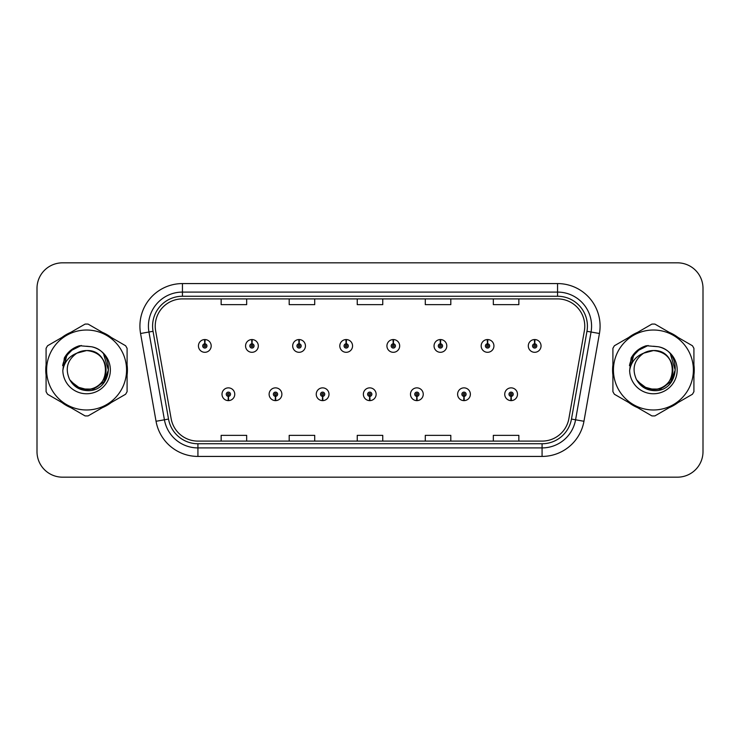 <?xml version="1.0" encoding="UTF-8"?>
<svg xmlns="http://www.w3.org/2000/svg" width="740" height="740" viewBox="0 0 740 740"><rect width="100%" height="100%" fill="white"/><g stroke="black" fill="none" stroke-linecap="round" stroke-linejoin="round"><path stroke-width="1.11" d="M275.41 396.363L275.225 400.618A6.383 6.383 0 0 0 275.779 400.618L275.595 396.363A2.127 2.127 0 0 0 277.63 394.244A2.127 2.127 0 0 0 275.502 392.117A2.127 2.127 0 0 0 273.375 394.244A2.127 2.127 0 0 0 275.41 396.363L275.465 395.095A0.851 0.851 0 0 1 274.651 394.244A0.851 0.851 0 0 1 275.502 393.393A0.851 0.851 0 0 1 276.353 394.244A0.851 0.851 0 0 1 275.539 395.095L275.595 396.363M322.529 396.363L322.344 400.618A6.383 6.383 0 0 0 322.899 400.618L322.714 396.363A2.127 2.127 0 0 0 324.749 394.244A2.127 2.127 0 0 0 322.621 392.117A2.127 2.127 0 0 0 320.494 394.244A2.127 2.127 0 0 0 322.529 396.363L322.585 395.095A0.851 0.851 0 0 1 321.771 394.244A0.851 0.851 0 0 1 322.621 393.393A0.851 0.851 0 0 1 323.473 394.244A0.851 0.851 0 0 1 322.659 395.095L322.714 396.363M369.649 396.363L369.464 400.618A6.383 6.383 0 0 0 370.019 400.618L369.834 396.363A2.127 2.127 0 0 0 371.868 394.244A2.127 2.127 0 0 0 369.741 392.117A2.127 2.127 0 0 0 367.623 394.244A2.127 2.127 0 0 0 369.649 396.363L369.704 395.095A0.851 0.851 0 0 1 368.89 394.244A0.851 0.851 0 0 1 369.741 393.393A0.851 0.851 0 0 1 370.592 394.244A0.851 0.851 0 0 1 369.778 395.095L369.834 396.363M416.777 396.363L416.592 400.618A6.383 6.383 0 0 0 417.147 400.618L416.962 396.363A2.127 2.127 0 0 0 418.997 394.244A2.127 2.127 0 0 0 416.87 392.117A2.127 2.127 0 0 0 414.742 394.244A2.127 2.127 0 0 0 416.777 396.363L416.833 395.095A0.851 0.851 0 0 1 416.019 394.244A0.851 0.851 0 0 1 416.87 393.393A0.851 0.851 0 0 1 417.721 394.244A0.851 0.851 0 0 1 416.907 395.095L416.962 396.363M463.897 396.363L463.712 400.618A6.383 6.383 0 0 0 464.267 400.618L464.082 396.363A2.127 2.127 0 0 0 466.117 394.244A2.127 2.127 0 0 0 463.989 392.117A2.127 2.127 0 0 0 461.862 394.244A2.127 2.127 0 0 0 463.897 396.363L463.952 395.095A0.851 0.851 0 0 1 463.138 394.244A0.851 0.851 0 0 1 463.989 393.393A0.851 0.851 0 0 1 464.84 394.244A0.851 0.851 0 0 1 464.026 395.095L464.082 396.363M511.016 396.363L510.831 400.618A6.383 6.383 0 0 0 511.386 400.618L511.201 396.363A2.127 2.127 0 0 0 513.236 394.244A2.127 2.127 0 0 0 511.109 392.117A2.127 2.127 0 0 0 508.981 394.244A2.127 2.127 0 0 0 511.016 396.363L511.072 395.095A0.851 0.851 0 0 1 510.258 394.244A0.851 0.851 0 0 1 511.109 393.393A0.851 0.851 0 0 1 511.96 394.244A0.851 0.851 0 0 1 511.146 395.095L511.201 396.363M228.29 396.363L228.105 400.618A6.383 6.383 0 0 0 228.66 400.618L228.475 396.363A2.127 2.127 0 0 0 230.51 394.244A2.127 2.127 0 0 0 228.383 392.117A2.127 2.127 0 0 0 226.255 394.244A2.127 2.127 0 0 0 228.29 396.363L228.346 395.095A0.851 0.851 0 0 1 227.531 394.244A0.851 0.851 0 0 1 228.383 393.393A0.851 0.851 0 0 1 229.233 394.244A0.851 0.851 0 0 1 228.419 395.095L228.475 396.363M252.035 343.804L252.22 339.558A6.383 6.383 0 0 0 251.665 339.558L251.85 343.804A2.127 2.127 0 0 0 249.815 345.932A2.127 2.127 0 0 0 251.942 348.059A2.127 2.127 0 0 0 254.07 345.932A2.127 2.127 0 0 0 252.035 343.804L251.979 345.081A0.851 0.851 0 0 1 252.793 345.932A0.851 0.851 0 0 1 251.942 346.782A0.851 0.851 0 0 1 251.091 345.932A0.851 0.851 0 0 1 251.905 345.081L251.85 343.804M299.154 343.804L299.339 339.558A6.383 6.383 0 0 0 298.784 339.558L298.969 343.804A2.127 2.127 0 0 0 296.934 345.932A2.127 2.127 0 0 0 299.062 348.059A2.127 2.127 0 0 0 301.189 345.932A2.127 2.127 0 0 0 299.154 343.804L299.099 345.081A0.851 0.851 0 0 1 299.913 345.932A0.851 0.851 0 0 1 299.062 346.782A0.851 0.851 0 0 1 298.211 345.932A0.851 0.851 0 0 1 299.025 345.081L298.969 343.804M346.274 343.804L346.459 339.558A6.383 6.383 0 0 0 345.904 339.558L346.089 343.804A2.127 2.127 0 0 0 344.054 345.932A2.127 2.127 0 0 0 346.181 348.059A2.127 2.127 0 0 0 348.309 345.932A2.127 2.127 0 0 0 346.274 343.804L346.218 345.081A0.851 0.851 0 0 1 347.032 345.932A0.851 0.851 0 0 1 346.181 346.782A0.851 0.851 0 0 1 345.33 345.932A0.851 0.851 0 0 1 346.144 345.081L346.089 343.804M393.403 343.804L393.588 339.558A6.383 6.383 0 0 0 393.023 339.558L393.218 343.804A2.127 2.127 0 0 0 391.183 345.932A2.127 2.127 0 0 0 393.31 348.059A2.127 2.127 0 0 0 395.428 345.932A2.127 2.127 0 0 0 393.403 343.804L393.347 345.081A0.851 0.851 0 0 1 394.152 345.932A0.851 0.851 0 0 1 393.31 346.782A0.851 0.851 0 0 1 392.459 345.932A0.851 0.851 0 0 1 393.273 345.081L393.218 343.804M440.522 343.804L440.707 339.558A6.383 6.383 0 0 0 440.152 339.558L440.337 343.804A2.127 2.127 0 0 0 438.302 345.932A2.127 2.127 0 0 0 440.43 348.059A2.127 2.127 0 0 0 442.557 345.932A2.127 2.127 0 0 0 440.522 343.804L440.467 345.081A0.851 0.851 0 0 1 441.281 345.932A0.851 0.851 0 0 1 440.43 346.782A0.851 0.851 0 0 1 439.579 345.932A0.851 0.851 0 0 1 440.393 345.081L440.337 343.804M487.641 343.804L487.827 339.558A6.383 6.383 0 0 0 487.272 339.558L487.457 343.804A2.127 2.127 0 0 0 485.421 345.932A2.127 2.127 0 0 0 487.549 348.059A2.127 2.127 0 0 0 489.677 345.932A2.127 2.127 0 0 0 487.641 343.804L487.586 345.081A0.851 0.851 0 0 1 488.4 345.932A0.851 0.851 0 0 1 487.549 346.782A0.851 0.851 0 0 1 486.698 345.932A0.851 0.851 0 0 1 487.512 345.081L487.457 343.804M534.761 343.804L534.946 339.558A6.383 6.383 0 0 0 534.391 339.558L534.576 343.804A2.127 2.127 0 0 0 532.541 345.932A2.127 2.127 0 0 0 534.668 348.059A2.127 2.127 0 0 0 536.796 345.932A2.127 2.127 0 0 0 534.761 343.804L534.706 345.081A0.851 0.851 0 0 1 535.52 345.932A0.851 0.851 0 0 1 534.668 346.782A0.851 0.851 0 0 1 533.817 345.932A0.851 0.851 0 0 1 534.632 345.081L534.576 343.804M204.915 343.804L205.1 339.558A6.383 6.383 0 0 0 204.536 339.558L204.73 343.804A2.127 2.127 0 0 0 202.695 345.932A2.127 2.127 0 0 0 204.823 348.059A2.127 2.127 0 0 0 206.941 345.932A2.127 2.127 0 0 0 204.915 343.804L204.86 345.081A0.851 0.851 0 0 1 205.665 345.932A0.851 0.851 0 0 1 204.823 346.782A0.851 0.851 0 0 1 203.972 345.932A0.851 0.851 0 0 1 204.786 345.081L204.73 343.804M45.76 370A40.83 40.83 0 0 0 46.084 375.097A40.83 40.83 0 0 1 46.084 364.903A40.83 40.83 0 0 0 45.76 370M61.919 402.532A40.83 40.83 0 0 0 70.744 407.629A40.83 40.83 0 0 1 61.919 402.532M102.434 407.629A40.83 40.83 0 0 0 111.25 402.532A40.83 40.83 0 0 1 102.434 407.629M127.095 375.097A40.83 40.83 0 0 0 127.095 364.903A40.83 40.83 0 0 1 127.095 375.097M612.581 370A40.83 40.83 0 0 0 612.905 375.097A40.83 40.83 0 0 1 612.905 364.903A40.83 40.83 0 0 0 612.581 370M628.75 402.532A40.83 40.83 0 0 0 637.566 407.629A40.83 40.83 0 0 1 628.75 402.532M669.256 407.629A40.83 40.83 0 0 0 678.081 402.532A40.83 40.83 0 0 1 669.256 407.629M693.917 375.097A40.83 40.83 0 0 0 693.917 364.903A40.83 40.83 0 0 1 693.917 375.097M155.233 326.109A27.223 27.223 0 0 1 182.447 298.895L557.553 298.895A27.223 27.223 0 0 1 584.36 330.836L568.875 418.618A27.223 27.223 0 0 1 542.078 441.105L197.922 441.105A27.223 27.223 0 0 1 171.125 418.618L155.641 330.836A27.223 27.223 0 0 1 155.233 326.109M152.588 326.109A29.859 29.859 0 0 0 153.041 331.298L168.526 419.071A29.859 29.859 0 0 0 197.922 443.75L542.078 443.75A29.859 29.859 0 0 0 571.474 419.071L586.959 331.298A29.859 29.859 0 0 0 557.553 296.25L182.447 296.25A29.859 29.859 0 0 0 152.588 326.109M140.563 333.5A42.532 42.532 0 0 1 182.447 283.577L557.553 283.577A42.532 42.532 0 0 1 599.437 333.5L583.952 421.273A42.532 42.532 0 0 1 542.078 456.423L197.922 456.423A42.532 42.532 0 0 1 156.047 421.273L140.563 333.5L148.944 332.019A34.022 34.022 0 0 1 182.447 292.087L557.553 292.087A34.022 34.022 0 0 1 591.057 332.019L575.581 419.802A34.022 34.022 0 0 1 542.078 447.913L197.922 447.913A34.022 34.022 0 0 1 164.419 419.802L148.944 332.019A34.022 34.022 0 0 1 148.426 326.109M111.25 337.468A40.83 40.83 0 0 0 102.434 332.371A40.83 40.83 0 0 1 111.25 337.468M70.744 332.371A40.83 40.83 0 0 0 61.919 337.468A40.83 40.83 0 0 1 70.744 332.371M678.081 337.468A40.83 40.83 0 0 0 669.256 332.371A40.83 40.83 0 0 1 678.081 337.468M637.566 332.371A40.83 40.83 0 0 0 628.75 337.468A40.83 40.83 0 0 1 637.566 332.371M703 288.341A25.521 25.521 0 0 0 677.479 262.829L62.521 262.829A25.521 25.521 0 0 0 37 288.341L37 451.659A25.521 25.521 0 0 0 62.521 477.171L677.479 477.171A25.521 25.521 0 0 0 703 451.659L703 288.341L703 451.659M571.474 419.071L575.581 419.802L591.057 332.019L599.437 333.5M357.244 298.895L357.244 304.649L382.756 304.649L382.756 298.895M289.192 298.895L289.192 304.649L314.713 304.649L314.713 298.895M221.149 298.895L221.149 304.649L246.67 304.649L246.67 298.895M425.287 298.895L425.287 304.649L450.808 304.649L450.808 298.895M493.33 298.895L493.33 304.649L518.851 304.649L518.851 298.895M382.756 441.105L382.756 435.351L357.244 435.351L357.244 441.105M314.713 441.105L314.713 435.351L289.192 435.351L289.192 441.105M246.67 441.105L246.67 435.351L221.149 435.351L221.149 441.105M450.808 441.105L450.808 435.351L425.287 435.351L425.287 441.105M518.851 441.105L518.851 435.351L493.33 435.351L493.33 441.105M37 288.341L37 451.659M677.479 262.829L62.521 262.829M62.521 477.171L677.479 477.171M211.196 345.932A6.383 6.383 0 0 0 205.1 339.558A6.383 6.383 0 0 1 211.196 345.932A6.383 6.383 0 0 1 204.823 352.305A6.383 6.383 0 0 1 198.44 345.932A6.383 6.383 0 0 1 204.536 339.558M222 394.244A6.383 6.383 0 0 0 228.105 400.618A6.383 6.383 0 0 1 222 394.244A6.383 6.383 0 0 1 228.383 387.862A6.383 6.383 0 0 1 234.756 394.244A6.383 6.383 0 0 1 228.66 400.618M258.315 345.932A6.383 6.383 0 0 0 252.22 339.558A6.383 6.383 0 0 1 258.315 345.932A6.383 6.383 0 0 1 251.942 352.305A6.383 6.383 0 0 1 245.56 345.932A6.383 6.383 0 0 1 251.665 339.558M305.444 345.932A6.383 6.383 0 0 0 299.339 339.558A6.383 6.383 0 0 1 305.444 345.932A6.383 6.383 0 0 1 299.062 352.305A6.383 6.383 0 0 1 292.679 345.932A6.383 6.383 0 0 1 298.784 339.558M352.564 345.932A6.383 6.383 0 0 0 346.459 339.558A6.383 6.383 0 0 1 352.564 345.932A6.383 6.383 0 0 1 346.181 352.305A6.383 6.383 0 0 1 339.808 345.932A6.383 6.383 0 0 1 345.904 339.558M399.683 345.932A6.383 6.383 0 0 0 393.588 339.558A6.383 6.383 0 0 1 399.683 345.932A6.383 6.383 0 0 1 393.31 352.305A6.383 6.383 0 0 1 386.928 345.932A6.383 6.383 0 0 1 393.023 339.558L393.18 342.953M269.12 394.244A6.383 6.383 0 0 0 275.225 400.618A6.383 6.383 0 0 1 269.12 394.244A6.383 6.383 0 0 1 275.502 387.862A6.383 6.383 0 0 1 281.885 394.244A6.383 6.383 0 0 1 275.779 400.618M316.248 394.244A6.383 6.383 0 0 0 322.344 400.618A6.383 6.383 0 0 1 316.248 394.244A6.383 6.383 0 0 1 322.621 387.862A6.383 6.383 0 0 1 329.004 394.244A6.383 6.383 0 0 1 322.899 400.618M363.368 394.244A6.383 6.383 0 0 0 369.464 400.618A6.383 6.383 0 0 1 363.368 394.244A6.383 6.383 0 0 1 369.741 387.862A6.383 6.383 0 0 1 376.124 394.244A6.383 6.383 0 0 1 370.019 400.618M106.024 369.297A19.444 19.444 0 0 0 76.858 353.165C67.331 359.945 64.907 368.696 69.579 379.417L69.838 379.879A19.444 19.444 0 0 0 86.589 389.444C111.675 390.655 111.675 349.345 86.589 350.557L76.858 353.165L86.589 350.557C111.675 349.345 111.675 390.655 86.589 389.444A19.444 19.444 0 0 0 106.033 370C104.877 358.188 98.401 351.704 86.589 350.557C111.675 349.345 111.675 390.655 86.589 389.444C111.675 390.655 111.675 349.345 86.589 350.557C111.675 349.345 111.675 390.655 86.589 389.444C111.675 390.655 111.675 349.345 86.589 350.557C111.675 349.345 111.675 390.655 86.589 389.444L76.867 386.835L69.838 379.879L76.867 386.835L86.589 389.444L76.867 386.835L69.838 379.879L76.867 386.835L86.589 389.444L76.867 386.835L69.838 379.879L76.867 386.835L86.589 389.444L76.867 386.835L69.838 379.879C73.565 386.437 79.143 390.008 86.589 390.581C112.591 392.755 116.652 351.315 91.575 346.764L79.522 345.719C72.797 347.782 67.738 351.879 64.325 358.003L62.826 370.518A23.763 23.763 0 0 0 86.589 393.763A23.763 23.763 0 0 0 91.575 346.764M86.589 409.979A39.979 39.979 0 0 0 126.568 370A39.979 39.979 0 0 0 86.589 330.022A39.979 39.979 0 0 0 46.611 370A39.979 39.979 0 0 0 86.589 409.979M86.589 415.936A45.935 45.935 0 0 0 88.097 415.908L125.597 394.254A45.935 45.935 0 0 0 127.095 391.654L127.095 348.346A45.935 45.935 0 0 0 125.597 345.746L88.097 324.092A45.935 45.935 0 0 0 85.082 324.092L47.582 345.746A45.935 45.935 0 0 0 46.084 348.346L46.084 391.654A45.935 45.935 0 0 0 47.582 394.254L85.082 415.908A45.935 45.935 0 0 0 86.589 415.936M86.589 346.237L91.603 346.773M62.826 370.518C64.204 362.138 68.885 356.356 76.858 353.165M64.325 358.003L73.945 348.096L79.374 345.756L73.945 348.096L64.352 357.957L73.945 348.096L79.374 345.756L73.945 348.096L64.325 358.003L73.945 348.096L79.522 345.719L70.781 350.261M79.374 345.756L73.945 348.096L64.352 357.957L73.945 348.096L79.374 345.756L73.945 348.096L64.352 357.957M672.845 369.297A19.444 19.444 0 0 0 643.68 353.165C634.152 359.945 631.729 368.696 636.4 379.417L636.659 379.879A19.444 19.444 0 0 0 653.411 389.444C678.497 390.655 678.497 349.345 653.411 350.557L643.68 353.165L653.411 350.557C678.497 349.345 678.497 390.655 653.411 389.444A19.444 19.444 0 0 0 672.854 370C671.698 358.188 665.223 351.704 653.411 350.557C678.497 349.345 678.497 390.655 653.411 389.444C678.497 390.655 678.497 349.345 653.411 350.557C678.497 349.345 678.497 390.655 653.411 389.444C678.497 390.655 678.497 349.345 653.411 350.557C678.497 349.345 678.497 390.655 653.411 389.444L643.689 386.835L636.659 379.879L643.689 386.835L653.411 389.444L643.689 386.835L636.659 379.879L643.689 386.835L653.411 389.444L643.689 386.835L636.659 379.879L643.689 386.835L653.411 389.444L643.689 386.835L636.659 379.879C640.387 386.437 645.965 390.008 653.411 390.581C679.413 392.755 683.473 351.315 658.397 346.764L646.344 345.719C639.628 347.782 634.559 351.879 631.146 358.003L629.648 370.518A23.763 23.763 0 0 0 653.411 393.763A23.763 23.763 0 0 0 658.397 346.764L653.411 346.237M653.411 409.979A39.979 39.979 0 0 0 693.389 370A39.979 39.979 0 0 0 653.411 330.022A39.979 39.979 0 0 0 613.432 370A39.979 39.979 0 0 0 653.411 409.979M653.411 415.936A45.935 45.935 0 0 0 654.918 415.908L692.418 394.254A45.935 45.935 0 0 0 693.917 391.654L693.917 348.346A45.935 45.935 0 0 0 692.418 345.746L654.918 324.092A45.935 45.935 0 0 0 651.903 324.092L614.404 345.746A45.935 45.935 0 0 0 612.905 348.346L612.905 391.654A45.935 45.935 0 0 0 614.404 394.254L651.903 415.908A45.935 45.935 0 0 0 653.411 415.936M629.648 370.518C631.026 362.138 635.706 356.356 643.68 353.165M646.205 345.756L640.766 348.096L631.174 357.957L640.766 348.096L646.205 345.756L640.766 348.096L631.174 357.957L640.766 348.096L646.205 345.756L640.766 348.096L631.174 357.957L640.766 348.096L646.205 345.756L640.766 348.096L631.146 358.003L640.766 348.096L646.344 345.719L637.602 350.261M70.152 351.065L74.056 348.281L81.317 345.488L74.056 348.281L70.152 351.065L74.056 348.281L81.317 345.488L74.056 348.281L70.152 351.065L74.056 348.281L81.317 345.488L74.056 348.281L70.152 351.065L74.056 348.281L81.317 345.488L74.056 348.281L70.152 351.065L74.056 348.281L81.317 345.488L74.056 348.281L70.152 351.065L74.056 348.281L81.317 345.488L74.056 348.281L70.152 351.065L74.056 348.281L81.317 345.488L74.056 348.281L70.152 351.065L74.056 348.281L81.317 345.488L74.056 348.281L70.152 351.065L74.056 348.281L81.317 345.488L70.106 351.102L66.637 356.079L64.473 364.635M70.837 381.405L80.91 388.972L93.536 389.12L103.915 381.849L108.382 370L103.72 354.506M636.974 351.065L640.877 348.281L648.138 345.488L640.877 348.281L636.974 351.065L640.877 348.281L648.138 345.488L640.877 348.281L636.974 351.065L640.877 348.281L648.138 345.488L640.877 348.281L636.974 351.065L640.877 348.281L648.138 345.488L640.877 348.281L636.974 351.065L640.877 348.281L648.138 345.488L640.877 348.281L636.974 351.065L640.877 348.281L648.138 345.488L640.877 348.281L636.974 351.065L640.877 348.281L648.138 345.488L640.877 348.281L636.974 351.065L640.877 348.281L648.138 345.488L640.877 348.281L636.974 351.065L640.877 348.281L648.138 345.488L636.927 351.102L633.459 356.079L631.294 364.635M637.658 381.405L647.731 388.972L660.357 389.12L670.736 381.849L675.204 370L670.542 354.506M446.803 345.932A6.383 6.383 0 0 0 440.707 339.558A6.383 6.383 0 0 1 446.803 345.932A6.383 6.383 0 0 1 440.43 352.305A6.383 6.383 0 0 1 434.047 345.932A6.383 6.383 0 0 1 440.152 339.558L440.3 342.953M493.932 345.932A6.383 6.383 0 0 0 487.827 339.558A6.383 6.383 0 0 1 493.932 345.932A6.383 6.383 0 0 1 487.549 352.305A6.383 6.383 0 0 1 481.166 345.932A6.383 6.383 0 0 1 487.272 339.558L487.42 342.953M541.051 345.932A6.383 6.383 0 0 0 534.946 339.558A6.383 6.383 0 0 1 541.051 345.932A6.383 6.383 0 0 1 534.668 352.305A6.383 6.383 0 0 1 528.295 345.932A6.383 6.383 0 0 1 534.391 339.558L534.539 342.953M410.487 394.244A6.383 6.383 0 0 0 416.592 400.618A6.383 6.383 0 0 1 410.487 394.244A6.383 6.383 0 0 1 416.87 387.862A6.383 6.383 0 0 1 423.243 394.244A6.383 6.383 0 0 1 417.147 400.618M457.607 394.244A6.383 6.383 0 0 0 463.712 400.618A6.383 6.383 0 0 1 457.607 394.244A6.383 6.383 0 0 1 463.989 387.862A6.383 6.383 0 0 1 470.372 394.244A6.383 6.383 0 0 1 464.267 400.618M504.736 394.244A6.383 6.383 0 0 0 510.831 400.618A6.383 6.383 0 0 1 504.736 394.244A6.383 6.383 0 0 1 511.109 387.862A6.383 6.383 0 0 1 517.491 394.244A6.383 6.383 0 0 1 511.386 400.618M557.553 283.577L557.553 296.25M148.944 332.019L153.041 331.298M197.922 456.423L197.922 443.75M542.078 443.75L542.078 456.423M156.047 421.273L168.526 419.071M586.959 331.298L591.057 332.019M182.447 283.577L182.447 296.25M575.581 419.802L583.952 421.273M66.637 356.079A24.328 24.328 0 0 0 62.65 365.653M633.459 356.079A24.328 24.328 0 0 0 629.472 365.653"/></g></svg>
